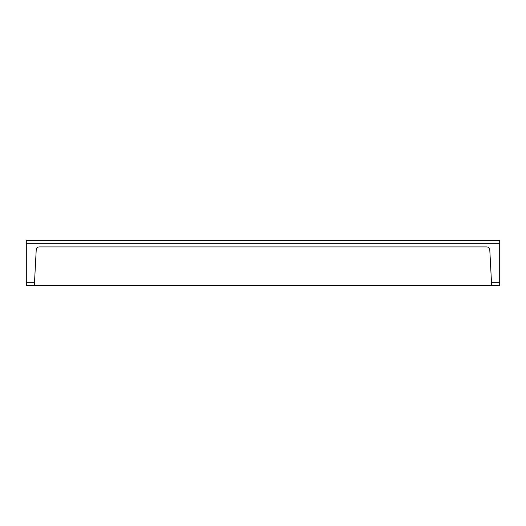 <?xml version="1.0" encoding="UTF-8"?>
<svg xmlns="http://www.w3.org/2000/svg" width="526" height="526" viewBox="0 0 526 526"><rect width="100%" height="100%" fill="white"/><g stroke="black" fill="none" stroke-linecap="round" stroke-linejoin="round"><path stroke-width="0.79" d="M26.3 240.454L499.7 240.454L499.7 285.546L491.652 285.546L489.785 249.949A3.222 3.222 0 0 0 486.57 246.898L39.43 246.898A3.222 3.222 0 0 0 36.215 249.949L34.348 285.546L26.3 285.546L26.3 240.454M34.348 285.546L491.652 285.546M499.7 243.676L26.3 243.676M491.481 282.324L499.7 282.324M34.519 282.324L26.3 282.324"/></g></svg>
